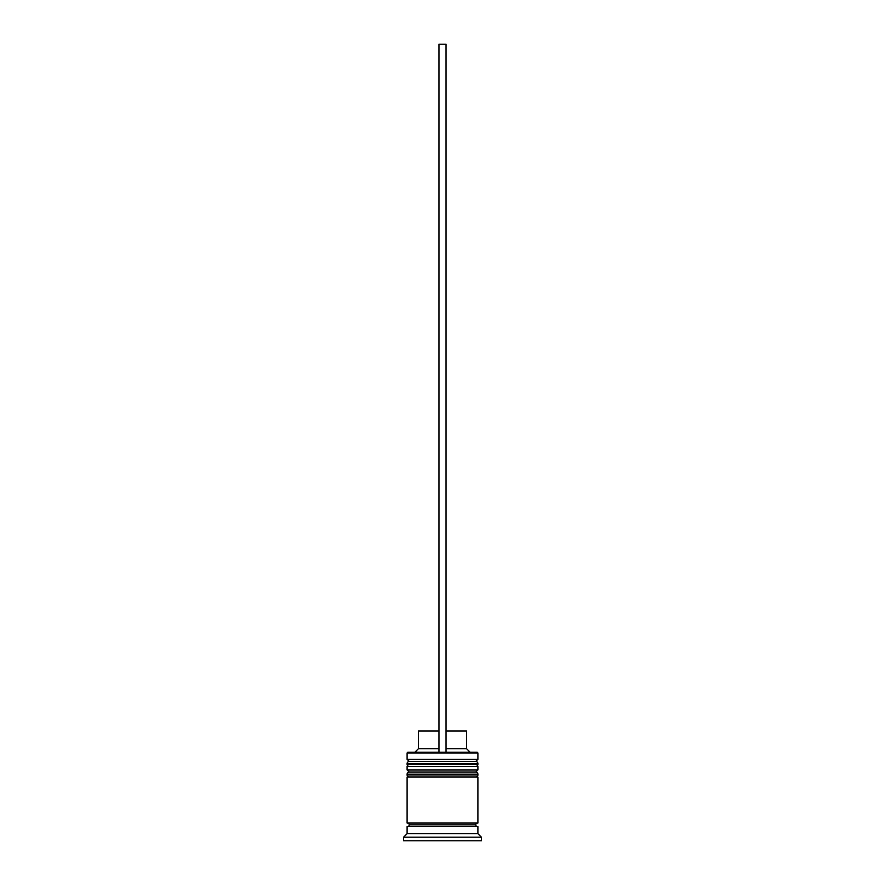 <?xml version="1.0" encoding="UTF-8"?>
<svg xmlns="http://www.w3.org/2000/svg" width="885" height="885" viewBox="0 0 885 885"><rect width="100%" height="100%" fill="white"/><g stroke="black" fill="none" stroke-linecap="round" stroke-linejoin="round"><path stroke-width="1.33" d="M475.776 761.454L409.224 761.454A2.124 2.124 0 0 0 407.1 763.578L477.9 763.578A2.124 2.124 0 0 0 475.776 761.454L409.224 761.454L475.776 761.454A2.124 2.124 0 0 1 477.9 763.578L407.1 763.578L407.1 764.286A2.124 2.124 0 0 0 409.224 766.41A2.124 2.124 0 0 1 407.1 764.286L477.9 764.286L407.1 764.286L407.1 763.578A2.124 2.124 0 0 1 409.224 761.454L407.1 759.33L409.224 761.454L475.776 761.454L477.9 759.33L407.1 759.33L477.9 759.33L477.9 752.958L477.192 752.25L446.04 752.25L477.192 752.25L477.9 752.958L407.1 752.958L477.9 752.958L477.9 759.33L475.776 761.454M475.776 766.41A2.124 2.124 0 0 0 477.9 764.286L477.9 763.578L477.9 764.286A2.124 2.124 0 0 1 475.776 766.41M475.776 772.074L409.224 772.074A2.124 2.124 0 0 0 407.1 774.198L477.9 774.198A2.124 2.124 0 0 0 475.776 772.074L409.224 772.074L475.776 772.074A2.124 2.124 0 0 1 477.9 774.198L407.1 774.198L407.1 774.906A2.124 2.124 0 0 0 409.224 777.03A2.124 2.124 0 0 1 407.1 774.906L477.9 774.906L407.1 774.906L407.1 774.198A2.124 2.124 0 0 1 409.224 772.074L407.1 769.95L409.224 772.074L475.776 772.074L477.9 769.95L407.1 769.95L477.9 769.95L477.9 766.41L407.1 766.41L407.1 769.95L407.1 766.41L477.9 766.41L477.9 769.95L475.776 772.074M475.776 777.03A2.124 2.124 0 0 0 477.9 774.906L477.9 774.198L477.9 774.906A2.124 2.124 0 0 1 475.776 777.03M407.454 826.59A1.77 1.77 0 0 0 409.224 824.82L475.776 824.82A1.77 1.77 0 0 0 477.546 826.59A1.77 1.77 0 0 1 475.776 824.82A1.77 1.77 0 0 1 477.546 823.05A1.77 1.77 0 0 0 475.776 824.82L409.224 824.82A1.77 1.77 0 0 1 407.454 826.59M407.808 752.25L407.1 752.958L407.1 759.33L407.1 752.958L407.808 752.25L438.96 752.25L407.808 752.25M481.44 837.21L477.9 833.67L407.1 833.67L403.56 837.21L481.44 837.21L403.56 837.21L403.56 840.75L481.44 840.75L481.44 837.21L481.44 840.75L403.56 840.75L403.56 837.21L407.1 833.67L477.9 833.67L477.9 826.59L407.1 826.59L407.1 833.67L407.1 826.59L477.9 826.59L477.9 833.67L481.44 837.21M477.9 823.05L477.9 777.03L407.1 777.03L407.1 823.05L477.9 823.05L407.1 823.05L407.1 777.03L477.9 777.03L477.9 823.05M407.454 823.05A1.77 1.77 0 0 1 409.224 824.82A1.77 1.77 0 0 0 407.454 823.05M466.572 731.01L466.572 748.71L470.112 752.25L466.572 748.71L446.04 748.71L466.572 748.71L466.572 731.01L446.04 731.01L466.572 731.01M438.96 748.71L418.428 748.71L438.96 748.71M438.96 731.01L418.428 731.01L438.96 731.01M438.96 752.25L446.04 752.25L446.04 44.25L446.04 752.25L438.96 752.25L438.96 44.25L446.04 44.25L438.96 44.25L438.96 752.25M418.428 731.01L418.428 748.71L414.888 752.25"/></g></svg>
